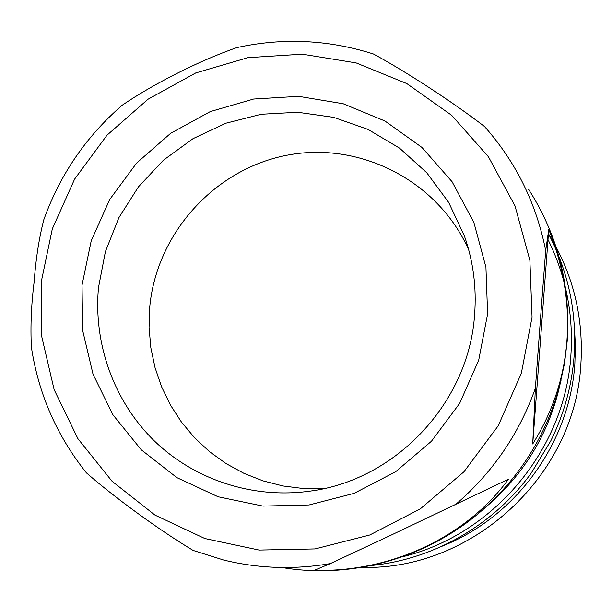 <?xml version="1.0" encoding="UTF-8"?>
<svg xmlns="http://www.w3.org/2000/svg" width="612" height="612" viewBox="0 0 612 612"><rect width="100%" height="100%" fill="white"/><g stroke="black" fill="none" stroke-linecap="round" stroke-linejoin="round"><path stroke-width="0.92" d="M487.611 313.948L485.928 267.199L473.849 222.355L452.092 181.749L421.913 147.408L384.948 121L343.141 103.734L298.625 96.336L253.613 99.037L210.268 111.591L170.649 133.309L136.598 163.09L109.709 199.497L91.219 240.814L82.031 285.1L82.612 330.266L93.016 374.169L112.845 414.676L141.227 449.766L176.891 477.635L218.132 496.776L262.938 506.093L309.052 504.977L354.073 493.364L395.62 471.753L431.468 441.221L459.666 403.354L478.714 360.154L487.611 313.948M474.629 314.277C476.633 287.365 473.244 261.316 464.462 236.148L448.711 202.465L426.755 172.752L399.514 148.112L368.072 129.438L333.678 117.359L297.631 112.256L261.293 114.245L225.989 123.18L192.994 138.679L163.481 160.153L138.48 186.805L118.889 217.658L105.402 251.624L98.509 287.479C93.299 343.569 113.733 400.952 153.872 440.464C194.211 479.716 252.833 499.17 309.955 491.13C396.117 480.152 469.136 402.168 474.629 314.277M468.708 249.864C437.993 180.739 359.971 141.104 287.365 155.157C214.651 168.889 156.504 233.356 149.726 307.117L149.06 327.451L150.827 347.715L155.027 367.605L161.606 386.83L170.473 405.113L181.519 422.181L194.585 437.764L209.495 451.633L226.035 463.559L243.966 473.359L263.03 480.871L282.935 485.959L303.391 488.537L324.077 488.544M361.654 567.37C471.798 570.828 575.005 476.235 580.857 364.477C583.802 317.108 573 273.518 548.444 233.708M441.902 546.287C515.748 517.178 569.741 443.142 574.859 363.635L575.41 345.589L574.431 327.581M371.553 565.488C434.16 559.223 494.022 524.813 531.4 472.854L550.762 440.9C564.088 414.003 571.876 385.659 574.133 355.863C576.963 312.449 568.403 271.759 548.444 233.784M531.4 472.854L550.762 440.9M402.375 556.821C493.31 535.003 565.144 449.491 570.874 355.396C573.582 314.476 565.962 275.882 548.008 239.621M281.841 567.508C351.908 579.426 427.826 558.106 482.661 509.857L489.852 503.577C524.515 472.755 547.488 434.849 558.764 389.852L564.494 363.536L567.27 340.547C570.69 285.337 557.769 234.886 528.5 189.192M482.661 509.857C522.067 474.82 548.184 431.72 561.005 380.58M548.765 229.492C563.53 266.274 569.596 303.17 566.972 340.195C564.195 377.214 552.774 411.807 532.723 443.968L548.765 229.492L545.69 250.583L540.541 317.919L535.385 388.253L532.723 443.968M508.434 479.227L390.961 535.202L330.365 563.583L314.308 570.338C390.318 572.488 466.137 537.367 508.434 479.227M330.365 563.583C294.242 569.795 258.654 568.609 223.602 560.018L193.124 550.433C157.093 528.76 112.463 495.751 86.369 472.808C56.824 435.79 38.495 393.929 31.388 347.226C30.355 326.25 31.273 304.47 34.15 281.887C35.802 259.182 39.007 238.512 43.758 219.861C59.915 174.818 86.047 136.606 122.17 105.233C153.268 84.074 198.219 61.093 236.714 47.629C282.752 37.516 328.315 39.635 373.419 53.994M373.419 53.986C403.874 70.411 451.472 101.034 484.497 126.516L485.568 127.717L484.497 126.516M454.9 505.137C492.102 473.374 518.93 434.413 535.385 388.253M41.172 282.193L41.754 336.654L54.147 389.668L77.9 438.666L112.027 481.223L155.012 515.128L204.852 538.537L259.113 550.066L315.058 548.926L369.755 535.003L420.291 508.87L463.911 471.821L498.214 425.799L521.34 373.282L532.058 317.115L529.877 260.322L515.021 205.938L488.445 156.787L451.687 115.331L406.789 83.561L356.123 62.906L302.297 54.185L247.959 57.65L195.71 72.95L148.005 99.243L107.016 135.183L74.633 179.071L52.334 228.842L41.172 282.193M545.69 250.583C536.403 203.827 516.36 162.876 485.568 127.717"/></g></svg>
